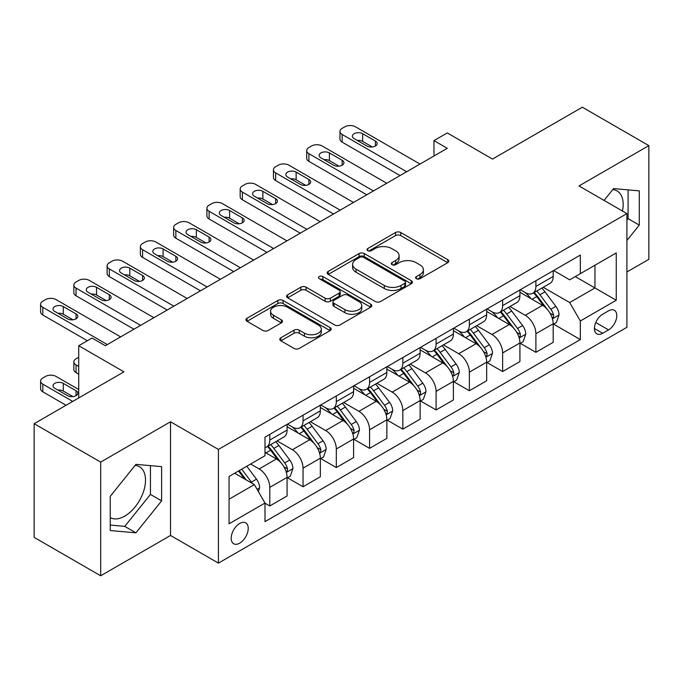 <?xml version="1.0" encoding="UTF-8"?>
<svg xmlns="http://www.w3.org/2000/svg" width="683" height="683" viewBox="0 0 683 683"><rect width="100%" height="100%" fill="white"/><g stroke="black" fill="none" stroke-linecap="round" stroke-linejoin="round"><path stroke-width="1.02" d="M416.348 278.707A2.587 1.494 0 0 0 420.011 278.707L447.758 262.682A3.697 2.134 0 0 0 448.842 261.179A3.697 2.134 0 0 0 447.758 259.668L400.742 232.527A3.697 2.134 0 0 0 395.517 232.527L367.77 248.544A2.587 1.494 0 0 0 367.01 249.602A2.587 1.494 0 0 0 367.77 250.661A2.587 1.494 0 0 0 371.424 250.661L375.018 248.586A11.824 6.821 0 0 1 391.735 248.586L395.653 250.849A11.824 6.821 0 0 1 399.111 255.673A11.824 6.821 0 0 1 395.653 260.496L392.059 262.571A2.587 1.494 0 0 0 391.299 263.629A2.587 1.494 0 0 0 392.059 264.68A2.587 1.494 0 0 0 395.713 264.68L399.307 262.614A11.824 6.821 0 0 1 416.024 262.614L419.943 264.867A11.824 6.821 0 0 1 423.4 269.7A11.824 6.821 0 0 1 419.943 274.523L416.348 276.598A2.587 1.494 0 0 0 415.588 277.648A2.587 1.494 0 0 0 416.348 278.707L416.348 276.598M110.253 517.654A29.352 16.947 120 0 0 124.758 516.109A29.352 16.947 120 0 0 143.934 490.24A29.352 16.947 120 0 0 139.434 466.72A29.352 16.947 120 0 0 135.106 465.388M239.716 543.147A12.046 6.95 120 0 0 247.579 532.535A12.046 6.95 120 0 0 245.735 522.879A12.046 6.95 120 0 0 239.716 523.477A12.046 6.95 120 0 0 231.844 534.089A12.046 6.95 120 0 0 233.697 543.745A12.046 6.95 120 0 0 239.716 543.147M612.762 189.618A29.352 16.947 -60 0 1 617.091 190.941A29.352 16.947 -60 0 1 622.452 211.038M280.85 337.786A3.697 2.134 0 0 0 279.774 339.289A3.697 2.134 0 0 0 280.85 340.8L294.04 348.415A3.697 2.134 0 0 0 299.265 348.415L330.085 330.623A3.697 2.134 0 0 0 331.17 329.112A3.697 2.134 0 0 0 330.085 327.601L283.069 300.46A3.697 2.134 0 0 0 277.853 300.46L247.024 318.252A3.697 2.134 0 0 0 245.948 319.764A3.697 2.134 0 0 0 247.024 321.275L262.964 330.47A3.697 2.134 0 0 0 268.188 330.47L281.379 322.854A3.697 2.134 0 0 0 282.455 321.343A3.697 2.134 0 0 0 281.379 319.84L273.473 315.273A9.878 5.703 0 0 1 270.579 311.243A9.878 5.703 0 0 1 276.683 305.975A9.878 5.703 0 0 1 287.449 307.213L318.398 325.082A9.878 5.703 0 0 1 321.292 329.112A9.878 5.703 0 0 1 315.196 334.38A9.878 5.703 0 0 1 304.43 333.15L299.265 330.171A3.697 2.134 0 0 0 294.04 330.171L280.85 337.786L280.85 340.8M626.9 271.979L648.85 259.309L648.85 145.616L582.326 107.205L492.511 159.062L447.28 132.937L433.97 140.621L447.28 148.305L105.336 345.726L92.026 338.042L78.724 345.726L78.724 397.958M100.674 462.101L100.674 575.795L170.528 535.463L170.528 421.77L100.674 462.101L34.15 423.691L123.956 371.842L78.724 345.726M170.528 421.77L218.423 449.431L626.9 213.6L626.9 327.294L218.423 563.116L218.423 449.431M648.85 145.616L578.996 185.947L626.9 213.6M375.274 301.519A3.697 2.134 0 0 0 380.499 301.519L411.32 283.718A3.697 2.134 0 0 0 412.404 282.216A3.697 2.134 0 0 0 411.32 280.704L364.304 253.564A3.697 2.134 0 0 0 359.079 253.564L328.258 271.356A3.697 2.134 0 0 0 327.183 272.867A3.697 2.134 0 0 0 328.258 274.37L375.274 301.519M320.284 279.27A2.587 1.494 0 0 1 322.905 279.629L322.905 276.555L370.707 304.157A3.697 2.134 0 0 1 371.791 305.66A3.697 2.134 0 0 1 370.707 307.171L339.886 324.963A3.697 2.134 0 0 1 334.661 324.963L287.645 297.822L287.645 294.808A3.697 2.134 0 0 0 286.561 296.311A3.697 2.134 0 0 0 287.645 297.822M287.645 294.808L300.836 287.193A3.697 2.134 0 0 1 306.061 287.193L325.125 298.198A3.697 2.134 0 0 0 330.35 298.198L339.101 293.144A3.697 2.134 0 0 0 340.185 291.641A3.697 2.134 0 0 0 339.101 290.13L319.251 278.673A2.587 1.494 0 0 1 318.491 277.614A2.587 1.494 0 0 1 320.088 276.231A2.587 1.494 0 0 1 322.905 276.555M100.674 575.795L34.15 537.384L34.15 423.691M608.536 310.85L602.679 314.231A11.662 6.736 120 0 0 595.064 324.51A11.662 6.736 120 0 0 596.848 333.859A11.662 6.736 120 0 0 602.679 333.278L608.536 329.898A11.662 6.736 120 0 0 616.16 319.618A11.662 6.736 120 0 0 614.367 310.27A11.662 6.736 120 0 0 608.536 310.85M553.589 270.519L569.682 279.817L580.328 273.67L580.328 255.083L264.995 437.137L264.995 455.723L229.07 476.469L229.07 523.784L264.995 503.047L264.995 521.633L580.328 339.579L580.328 320.993L569.682 302.552L543.224 287.278M580.328 273.67L616.254 252.932L616.254 300.247L580.328 320.993M170.528 535.463L218.423 563.116M433.97 140.621L433.97 155.989M575.274 276.589L594.961 287.961L594.961 265.217L616.254 252.932M569.682 302.552L594.961 287.961L616.254 300.247M229.07 499.205L254.349 484.614L234.662 473.242M264.995 503.2L269.785 505.966L269.785 487.372A15.052 8.691 -120 0 0 259.139 468.939L250.627 464.022M269.785 505.966L287.082 495.978L287.082 477.391A15.052 8.691 -120 0 0 276.436 458.95L264.995 452.351M287.483 477.776L303.047 486.757L303.047 468.171A15.052 8.691 -120 0 0 292.401 449.738L277.119 440.911M303.047 486.757L320.344 476.777L320.344 458.182A15.052 8.691 -120 0 0 309.698 439.75L287.082 426.687M320.745 458.566L336.309 467.556L336.309 448.97A15.052 8.691 -120 0 0 325.663 430.529L310.381 421.71M336.309 467.556L353.606 457.567L353.606 438.981A15.052 8.691 -120 0 0 342.96 420.549L320.344 407.486M354.007 439.365L369.571 448.355L369.571 429.761A15.052 8.691 -120 0 0 358.934 411.328L343.643 402.5M369.571 448.355L386.868 438.366L386.868 419.78A15.052 8.691 -120 0 0 376.231 401.339L353.606 388.286M387.27 420.165L402.833 429.146L402.833 410.56A15.052 8.691 -120 0 0 392.196 392.119L376.914 383.3M402.833 429.146L420.13 419.166L420.13 400.571A15.052 8.691 -120 0 0 409.493 382.139L386.868 369.076M420.532 400.955L436.104 409.945L436.104 391.35A15.052 8.691 -120 0 0 425.458 372.918L410.176 364.099M436.104 409.945L453.392 399.956L453.392 381.37A15.052 8.691 -120 0 0 442.755 362.929L420.13 349.875M453.794 381.754L469.366 390.744L469.366 372.15A15.052 8.691 -120 0 0 458.72 353.717L443.438 344.889M469.366 390.744L486.663 380.755L486.663 362.161A15.052 8.691 -120 0 0 476.017 343.728L453.392 330.666M487.056 362.545L502.628 371.535L502.628 352.949A15.052 8.691 -120 0 0 491.982 334.508L476.7 325.689M502.628 371.535L519.925 361.546L519.925 342.96A15.052 8.691 -120 0 0 509.279 324.527L486.663 311.465M520.318 343.344L535.89 352.334L535.89 333.739A15.052 8.691 -120 0 0 525.244 315.307L509.962 306.479M535.89 352.334L553.187 342.345L553.187 323.759A15.052 8.691 -120 0 0 542.541 305.318L519.925 292.264M520.318 289.729L525.244 292.572A15.052 8.691 -120 0 0 532.774 293.314A15.052 8.691 -120 0 0 535.89 286.425L535.89 280.739M487.056 308.929L491.982 311.772A15.052 8.691 -120 0 0 499.512 312.515A15.052 8.691 -120 0 0 502.628 305.625L502.628 299.939M453.794 328.13L458.72 330.973A15.052 8.691 -120 0 0 466.241 331.725A15.052 8.691 -120 0 0 469.366 324.826L469.366 319.149M420.532 347.34L425.458 350.183A15.052 8.691 -120 0 0 432.979 350.925A15.052 8.691 -120 0 0 436.104 344.036L436.104 338.35M387.27 366.54L392.196 369.383A15.052 8.691 -120 0 0 399.717 370.126A15.052 8.691 -120 0 0 402.833 363.236L402.833 357.55M354.007 385.75L358.934 388.584A15.052 8.691 -120 0 0 366.455 389.336A15.052 8.691 -120 0 0 369.571 382.446L369.571 376.76M320.745 404.951L325.663 407.794A15.052 8.691 -120 0 0 333.193 408.536A15.052 8.691 -120 0 0 336.309 401.647L336.309 395.961M287.483 424.152L292.401 426.995A15.052 8.691 -120 0 0 299.931 427.746A15.052 8.691 -120 0 0 303.047 420.848L303.047 415.17M553.589 324.143L580.328 339.579M532.774 293.314L550.071 283.325A15.052 8.691 -120 0 0 553.187 276.436L553.187 270.75M499.512 312.515L516.809 302.535A15.052 8.691 -120 0 0 519.925 295.637L519.925 289.959M466.241 331.725L483.538 321.736A15.052 8.691 -120 0 0 486.663 314.846L486.663 309.16M432.979 350.925L450.276 340.937A15.052 8.691 -120 0 0 453.392 334.047L453.392 328.361M399.717 370.126L417.014 360.146A15.052 8.691 -120 0 0 420.13 353.256L420.13 347.57M366.455 389.336L383.752 379.347A15.052 8.691 -120 0 0 386.868 372.457L386.868 366.771M333.193 408.536L350.49 398.556A15.052 8.691 -120 0 0 353.606 391.658L353.606 385.98M299.931 427.746L317.228 417.757A15.052 8.691 -120 0 0 320.344 410.867L320.344 405.181M264.995 447.553A15.052 8.691 -120 0 0 266.669 446.947L283.966 436.958A15.052 8.691 -120 0 0 287.082 430.068L287.082 424.382M266.669 446.947A15.052 8.691 -120 0 0 269.785 440.057L269.785 434.371M254.349 484.614L264.995 503.047M626.9 240.501L639.271 225.108L639.271 190.873L613.59 188.576L604.071 200.418M110.253 530.537L135.934 532.825L161.615 500.887L161.615 466.643L135.934 464.355L110.253 496.293L110.253 530.537M626.9 220.148L628.095 218.662L628.095 189.874M628.095 218.662L639.271 225.108M110.253 525.082L124.758 526.38L150.439 494.432L150.439 465.644M150.439 494.432L161.615 500.887M124.758 526.38L135.934 532.825M417.381 279.074L419.943 277.597A11.824 6.821 0 0 0 423.4 272.773L423.4 269.7M399.111 255.673L399.111 258.746A11.824 6.821 0 0 1 395.653 263.57L393.092 265.047M447.707 262.716L400.742 235.601A3.697 2.134 0 0 0 395.517 235.601L368.803 251.02M411.277 283.752L364.304 256.637A3.697 2.134 0 0 0 359.079 256.637L328.31 274.404M404.788 283.266A2.587 1.494 0 0 0 405.548 282.216A2.587 1.494 0 0 0 404.788 281.157L363.527 257.329A2.587 1.494 0 0 0 359.864 257.329L356.082 259.514A11.824 6.821 0 0 0 352.616 264.347A11.824 6.821 0 0 0 356.082 269.17L384.29 285.46A11.824 6.821 0 0 0 401.006 285.46L404.788 283.266L404.788 286.339A2.587 1.494 0 0 0 405.548 285.289L405.548 282.216M352.616 264.347L352.616 267.42A11.824 6.821 0 0 0 356.082 272.244L356.082 269.17M404.788 286.339L401.006 288.525A11.824 6.821 0 0 1 384.29 288.525L356.082 272.244M287.697 297.848L300.836 290.266L300.836 287.193M340.185 291.641L340.185 294.714A3.697 2.134 0 0 1 339.101 296.217L330.35 301.271A3.697 2.134 0 0 1 325.125 301.271L306.061 290.266A3.697 2.134 0 0 0 300.836 290.266M322.905 279.629L370.656 307.196M344.915 309.621A9.878 5.703 0 0 0 355.681 310.859A9.878 5.703 0 0 0 361.777 305.591A9.878 5.703 0 0 0 358.882 301.553L347.98 295.261A3.697 2.134 0 0 0 342.755 295.261L334.004 300.307A3.697 2.134 0 0 0 332.928 301.818A3.697 2.134 0 0 0 334.004 303.329L344.915 309.621L344.915 312.694A9.878 5.703 0 0 0 355.681 313.932A9.878 5.703 0 0 0 361.777 308.665L361.777 305.591M332.928 301.818L332.928 304.891A3.697 2.134 0 0 0 334.004 306.402L334.004 303.329M344.915 312.694L334.004 306.402M321.292 329.112L321.292 332.186A9.878 5.703 0 0 1 315.196 337.453A9.878 5.703 0 0 1 304.43 336.224L299.265 333.244A3.697 2.134 0 0 0 294.04 333.244L280.901 340.826M270.579 311.243L270.579 314.317A9.878 5.703 0 0 0 273.473 318.346L273.473 315.273M281.328 322.88L273.473 318.346M330.043 330.649L283.069 303.534A3.697 2.134 0 0 0 277.853 303.534L247.075 321.3M553.187 324.374L556.38 322.53L559.035 314.846A9.972 5.754 -120 0 0 555.86 306.351L544.983 291.837A28.788 16.623 -120 0 0 541.841 288.072M531.033 298.676A28.788 16.623 -120 0 0 525.133 292.503M552.274 318.261L553.435 317.006L553.657 315.273A9.972 5.754 -120 0 0 550.797 309.271L539.929 294.757A28.788 16.623 -120 0 0 536.787 290.992M534.106 292.537A23.896 13.797 60 0 1 538.033 297.003L547.228 309.288M533.594 292.836A28.788 16.623 60 0 1 536.736 296.601L543.967 306.249M406.692 171.732L342.166 134.474A7.53 4.346 -0 0 1 339.963 131.409A7.53 4.346 -0 0 1 342.166 128.336L344.83 126.799A7.53 4.346 -0 0 1 355.467 126.799L420.002 164.057M339.963 131.409L339.963 139.084A7.53 4.346 180 0 0 342.166 142.158L400.042 175.574M354.144 138.623A6.019 3.475 180 0 1 352.377 136.165A6.019 3.475 180 0 1 356.091 132.954A6.019 3.475 180 0 1 362.656 133.706L375.428 141.082A6.019 3.475 180 0 1 377.195 143.541A6.019 3.475 180 0 1 373.473 146.751A6.019 3.475 180 0 1 366.916 146L354.144 138.623M357.269 140.433A6.019 3.475 180 0 1 362.656 141.39L372.295 146.956M519.925 343.575L523.118 341.731L525.773 334.047A9.972 5.754 -120 0 0 522.597 325.56L511.721 311.038A28.788 16.623 -120 0 0 508.579 307.282M497.762 317.877A28.788 16.623 -120 0 0 491.871 311.704M519.012 337.47L520.173 336.215L520.395 334.474A9.972 5.754 -120 0 0 517.535 328.472L506.666 313.958A28.788 16.623 -120 0 0 503.525 310.202M500.844 311.747A23.896 13.797 60 0 1 504.763 316.203L513.966 328.489M500.332 312.046A28.788 16.623 60 0 1 503.473 315.802L510.696 325.458M486.663 362.775L489.856 360.931L492.511 353.256A9.972 5.754 -120 0 0 489.327 344.761L478.459 330.248A28.788 16.623 -120 0 0 475.317 326.483M464.5 337.078A28.788 16.623 -120 0 0 458.609 330.913M485.75 356.671L486.911 355.416L487.133 353.674A9.972 5.754 -120 0 0 484.273 347.681L473.404 333.167A28.788 16.623 -120 0 0 470.263 329.402M467.582 330.948A23.896 13.797 60 0 1 471.501 335.413L480.704 347.69M467.07 331.246A28.788 16.623 60 0 1 470.211 335.012L477.434 344.659M453.392 381.985L456.594 380.141L459.249 372.457A9.972 5.754 -120 0 0 456.065 363.962L445.196 349.448A28.788 16.623 -120 0 0 442.055 345.692M431.238 356.287A28.788 16.623 -120 0 0 425.347 350.114M452.488 375.872L453.649 374.625L453.862 372.884A9.972 5.754 -120 0 0 451.011 366.882L440.142 352.368A28.788 16.623 -120 0 0 437 348.612M434.32 350.157A23.896 13.797 60 0 1 438.238 354.614L447.442 366.899M433.807 350.447A28.788 16.623 60 0 1 436.949 354.212L444.172 363.86M373.43 190.941L308.904 153.684A7.53 4.346 -0 0 1 306.701 150.61A7.53 4.346 -0 0 1 308.904 147.537L311.568 146A7.53 4.346 -0 0 1 322.205 146L386.74 183.257M306.701 150.61L306.701 158.294A7.53 4.346 180 0 0 308.904 161.367L366.78 194.783M320.873 157.833A6.019 3.475 180 0 1 319.115 155.374A6.019 3.475 180 0 1 322.828 152.164A6.019 3.475 180 0 1 329.394 152.915L342.166 160.292A6.019 3.475 180 0 1 343.925 162.75A6.019 3.475 180 0 1 340.211 165.96A6.019 3.475 180 0 1 333.654 165.201L320.873 157.833M324.007 159.643A6.019 3.475 180 0 1 329.394 160.599L339.033 166.165M340.168 210.142L275.642 172.884A7.53 4.346 -0 0 1 273.439 169.811A7.53 4.346 -0 0 1 275.642 166.737L278.297 165.201A7.53 4.346 -0 0 1 288.943 165.201L353.478 202.458M273.439 169.811L273.439 177.495A7.53 4.346 180 0 0 275.642 180.568L333.517 213.984M287.611 177.034A6.019 3.475 180 0 1 285.853 174.575A6.019 3.475 180 0 1 289.566 171.365A6.019 3.475 180 0 1 296.132 172.116L308.904 179.492A6.019 3.475 180 0 1 310.663 181.951A6.019 3.475 180 0 1 306.949 185.161A6.019 3.475 180 0 1 300.383 184.41L287.611 177.034M290.745 178.844A6.019 3.475 180 0 1 296.132 179.8L305.771 185.366M306.906 229.343L242.38 192.094A7.53 4.346 -0 0 1 240.168 189.02A7.53 4.346 -0 0 1 242.38 185.947L245.035 184.41A7.53 4.346 -0 0 1 255.681 184.41L320.207 221.668M240.168 189.02L240.168 196.704A7.53 4.346 180 0 0 242.38 199.769L300.255 233.185M254.349 196.243A6.019 3.475 180 0 1 252.59 193.784A6.019 3.475 180 0 1 256.304 190.566A6.019 3.475 180 0 1 262.87 191.325L275.642 198.693A6.019 3.475 180 0 1 277.4 201.152A6.019 3.475 180 0 1 273.687 204.371A6.019 3.475 180 0 1 267.121 203.611L254.349 196.243M257.482 198.044A6.019 3.475 180 0 1 262.87 199.001L272.508 204.567M420.13 401.186L423.323 399.342L425.987 391.658A9.972 5.754 -120 0 0 422.803 383.172L411.934 368.658A28.788 16.623 -120 0 0 408.793 364.893M397.976 375.488A28.788 16.623 -120 0 0 392.085 369.324M419.225 395.081L420.387 393.826L420.6 392.085A9.972 5.754 -120 0 0 417.748 386.091L406.872 371.578A28.788 16.623 -120 0 0 403.738 367.813M401.058 369.358A23.896 13.797 60 0 1 404.976 373.814L414.18 386.1M400.537 369.657A28.788 16.623 60 0 1 403.679 373.422L410.91 383.069M273.644 248.552L209.118 211.295A7.53 4.346 -0 0 1 206.906 208.221A7.53 4.346 -0 0 1 209.118 205.148L211.773 203.611A7.53 4.346 -0 0 1 222.419 203.611L286.945 240.868M206.906 208.221L206.906 215.905A7.53 4.346 180 0 0 209.118 218.978L266.993 252.394M221.087 215.444A6.019 3.475 180 0 1 219.328 212.985A6.019 3.475 180 0 1 223.042 209.775A6.019 3.475 180 0 1 229.608 210.526L242.38 217.903A6.019 3.475 180 0 1 244.138 220.361A6.019 3.475 180 0 1 240.425 223.572A6.019 3.475 180 0 1 233.859 222.82L221.087 215.444M224.22 217.254A6.019 3.475 180 0 1 229.608 218.21L239.246 223.776M386.868 420.395L390.061 418.551L392.725 410.867A9.972 5.754 -120 0 0 389.541 402.372L378.672 387.859A28.788 16.623 -120 0 0 375.53 384.094M364.713 394.697A28.788 16.623 -120 0 0 358.823 388.525M385.963 414.282L387.124 413.027L387.338 411.294A9.972 5.754 -120 0 0 384.486 405.292L373.61 390.778A28.788 16.623 -120 0 0 370.468 387.013M367.796 388.559A23.896 13.797 60 0 1 371.714 393.024L380.918 405.309M367.275 388.858A28.788 16.623 60 0 1 370.417 392.623L377.648 402.27M353.606 439.596L356.799 437.752L359.463 430.068A9.972 5.754 -120 0 0 356.278 421.582L345.402 407.059A28.788 16.623 -120 0 0 342.268 403.303M331.451 413.898A28.788 16.623 -120 0 0 325.56 407.725M352.701 433.492L353.862 432.237L354.076 430.495A9.972 5.754 -120 0 0 351.224 424.493L340.347 409.979A28.788 16.623 -120 0 0 337.206 406.223M334.533 407.768A23.896 13.797 60 0 1 338.452 412.225L347.656 424.51M334.013 408.067A28.788 16.623 60 0 1 337.154 411.823L344.386 421.479M320.344 458.797L323.537 456.953L326.201 449.277A9.972 5.754 -120 0 0 323.016 440.783L312.14 426.269A28.788 16.623 -120 0 0 308.998 422.504M298.189 433.099A28.788 16.623 -120 0 0 292.29 426.935M319.439 452.692L320.592 451.437L320.814 449.696A9.972 5.754 -120 0 0 317.962 443.702L307.085 429.189A28.788 16.623 -120 0 0 303.944 425.424M301.263 426.969A23.896 13.797 60 0 1 305.19 431.434L314.393 443.711M300.751 427.268A28.788 16.623 60 0 1 303.892 431.033L311.124 440.68M287.082 478.006L290.275 476.162L292.939 468.478A9.972 5.754 -120 0 0 289.754 459.983L278.877 445.47A28.788 16.623 -120 0 0 275.736 441.713M78.724 366.464L76.061 364.927L76.061 372.611A7.53 4.346 180 0 1 73.858 369.537L73.858 361.853A7.53 4.346 -0 0 0 76.061 364.927M78.724 374.147L76.061 372.611M286.177 471.893L287.33 470.647L287.552 468.905A9.972 5.754 -120 0 0 284.7 462.903L273.823 448.39A28.788 16.623 -120 0 0 270.681 444.633M268.001 446.178A23.896 13.797 60 0 1 271.928 450.635L281.131 462.92M267.488 446.469A28.788 16.623 60 0 1 270.63 450.234L277.861 459.881M78.724 357.252L76.061 358.788A7.53 4.346 -0 0 0 73.858 361.853M258.345 491.521L259.668 487.679A9.972 5.754 -120 0 0 256.492 479.193L246.785 466.241M72.731 401.416L42.798 384.136A7.53 4.346 -0 0 1 40.596 381.063A7.53 4.346 -0 0 1 42.798 377.989L45.462 376.453A7.53 4.346 -0 0 1 56.1 376.453L78.724 389.515M66.08 405.258L42.798 391.811A7.53 4.346 180 0 1 40.596 388.747L40.596 381.063M72.927 396.61L63.288 391.052A6.019 3.475 -0 0 0 57.901 390.087M252.343 483.453A9.972 5.754 -120 0 0 251.429 482.113L241.731 469.161M239.229 470.604L246.204 479.91M238.538 471.005L244.454 478.894M54.777 388.286L67.549 395.653A6.019 3.475 -0 0 0 74.105 396.413A6.019 3.475 -0 0 0 77.828 393.195A6.019 3.475 -0 0 0 76.061 390.744L63.288 383.368A6.019 3.475 -0 0 0 56.723 382.608A6.019 3.475 -0 0 0 53.009 385.827A6.019 3.475 -0 0 0 54.777 388.286M240.382 267.753L175.847 230.495A7.53 4.346 -0 0 1 173.644 227.43A7.53 4.346 -0 0 1 175.847 224.357L178.511 222.82A7.53 4.346 -0 0 1 189.157 222.82L253.683 260.069M173.644 227.43L173.644 235.106A7.53 4.346 180 0 0 175.847 238.179L233.731 271.595M187.825 234.645A6.019 3.475 180 0 1 186.058 232.186A6.019 3.475 180 0 1 189.78 228.976A6.019 3.475 180 0 1 196.337 229.727L209.118 237.103A6.019 3.475 180 0 1 210.876 239.562A6.019 3.475 180 0 1 207.162 242.772A6.019 3.475 180 0 1 200.597 242.021L187.825 234.645M190.958 236.455A6.019 3.475 180 0 1 196.337 237.411L205.984 242.977M207.12 286.962L142.585 249.705A7.53 4.346 -0 0 1 140.382 246.631A7.53 4.346 -0 0 1 142.585 243.558L145.248 242.021A7.53 4.346 -0 0 1 155.895 242.021L220.421 279.279M140.382 246.631L140.382 254.315A7.53 4.346 180 0 0 142.585 257.389L200.461 290.804M154.563 253.854A6.019 3.475 180 0 1 152.796 251.395A6.019 3.475 180 0 1 156.518 248.185A6.019 3.475 180 0 1 163.075 248.936L175.847 256.313A6.019 3.475 180 0 1 177.614 258.772A6.019 3.475 180 0 1 173.9 261.982A6.019 3.475 180 0 1 167.335 261.222L154.563 253.854M157.696 255.664A6.019 3.475 180 0 1 163.075 256.62L172.714 262.187M173.858 306.163L109.323 268.906A7.53 4.346 -0 0 1 107.12 265.832A7.53 4.346 -0 0 1 109.323 262.759L111.986 261.222A7.53 4.346 -0 0 1 122.633 261.222L187.159 298.48M107.12 265.832L107.12 273.516A7.53 4.346 180 0 0 109.323 276.589L167.198 310.005M121.301 273.055A6.019 3.475 180 0 1 119.534 270.596A6.019 3.475 180 0 1 123.256 267.386A6.019 3.475 180 0 1 129.813 268.137L142.585 275.514A6.019 3.475 180 0 1 144.352 277.972A6.019 3.475 180 0 1 140.63 281.183A6.019 3.475 180 0 1 134.073 280.431L121.301 273.055M124.434 274.865A6.019 3.475 180 0 1 129.813 275.821L139.452 281.387M140.596 325.364L76.061 288.115A7.53 4.346 -0 0 1 73.858 285.042A7.53 4.346 -0 0 1 76.061 281.968L78.724 280.431A7.53 4.346 -0 0 1 89.371 280.431L153.897 317.689M73.858 285.042L73.858 292.717A7.53 4.346 180 0 0 76.061 295.79L133.936 329.206M88.039 292.256A6.019 3.475 180 0 1 86.271 289.805A6.019 3.475 180 0 1 89.985 286.587A6.019 3.475 180 0 1 96.551 287.347L109.323 294.714A6.019 3.475 180 0 1 111.09 297.173A6.019 3.475 180 0 1 107.368 300.392A6.019 3.475 180 0 1 100.811 299.632L88.039 292.256M91.172 294.066A6.019 3.475 180 0 1 96.551 295.022L106.189 300.588M107.325 344.574L42.798 307.316A7.53 4.346 -0 0 1 40.596 304.242A7.53 4.346 -0 0 1 42.798 301.169L45.462 299.632A7.53 4.346 -0 0 1 56.1 299.632L120.635 336.89M40.596 304.242L40.596 311.926A7.53 4.346 180 0 0 42.798 315L87.373 340.732M54.777 311.465A6.019 3.475 180 0 1 53.009 309.006A6.019 3.475 180 0 1 56.723 305.796A6.019 3.475 180 0 1 63.288 306.547L76.061 313.924A6.019 3.475 180 0 1 77.828 316.383A6.019 3.475 180 0 1 74.105 319.593A6.019 3.475 180 0 1 67.549 318.841L54.777 311.465M57.901 313.275A6.019 3.475 180 0 1 63.288 314.231L72.927 319.798M259.139 468.939L276.436 458.95M292.401 449.738L309.698 439.75M325.663 430.529L342.96 420.549M358.934 411.328L376.231 401.339M392.196 392.119L409.493 382.139M425.458 372.918L442.755 362.929M458.72 353.717L476.017 343.728M491.982 334.508L509.279 324.527M525.244 315.307L542.541 305.318M535.89 286.425L553.187 276.436M535.89 333.739L553.187 323.759M502.628 352.949L519.925 342.96M502.628 305.625L519.925 295.637M469.366 372.15L486.663 362.161M469.366 324.826L486.663 314.846M436.104 391.35L453.392 381.37M436.104 344.036L453.392 334.047M402.833 410.56L420.13 400.571M402.833 363.236L420.13 353.256M369.571 429.761L386.868 419.78M369.571 382.446L386.868 372.457M336.309 448.97L353.606 438.981M336.309 401.647L353.606 391.658M303.047 468.171L320.344 458.182M303.047 420.848L320.344 410.867M269.785 487.372L287.082 477.391M269.785 440.057L287.082 430.068M595.772 322.538L608.536 329.898M594.432 328.514L602.679 333.278M419.943 277.597L419.943 274.523M392.059 264.68L392.059 262.571M395.653 263.57L395.653 260.496M367.77 250.661L367.77 248.544M395.517 235.601L395.517 232.527M400.742 235.601L400.742 232.527M447.758 262.682L447.758 259.668M328.258 274.37L328.258 271.356M359.079 256.637L359.079 253.564M364.304 256.637L364.304 253.564M411.32 283.718L411.32 280.704M384.29 288.525L384.29 285.46M401.006 288.525L401.006 285.46M306.061 290.266L306.061 287.193M325.125 301.271L325.125 298.198M330.35 301.271L330.35 298.198M339.101 296.217L339.101 293.144M370.707 307.171L370.707 304.157M294.04 333.244L294.04 330.171M299.265 333.244L299.265 330.171M304.43 336.224L304.43 333.15M281.379 322.854L281.379 319.84M247.024 321.275L247.024 318.252M277.853 303.534L277.853 300.46M283.069 303.534L283.069 300.46M330.085 330.623L330.085 327.601M552.445 318.807L558.976 315.034M539.929 294.757L544.983 291.837M532.091 299.282L536.736 296.601M550.797 309.271L555.86 306.351M550.011 313.164L553.657 315.273M342.166 142.158L342.166 134.474M362.656 133.706L362.656 141.39M375.428 141.082L375.428 146M519.174 338.017L525.714 334.243M506.666 313.958L511.721 311.038M498.821 318.491L503.473 315.802M517.535 328.472L522.597 325.56M516.749 332.373L520.395 334.474M485.912 357.218L492.452 353.444M473.404 333.167L478.459 330.248M465.558 337.692L470.211 335.012M484.273 347.681L489.327 344.761M483.487 351.574L487.133 353.674M452.65 376.418L459.181 372.653M440.142 352.368L445.196 349.448M432.296 356.893L436.949 354.212M451.011 366.882L456.065 363.962M450.225 370.775L453.862 372.884M308.904 161.367L308.904 153.684M329.394 152.915L329.394 160.599M342.166 160.292L342.166 165.201M275.642 180.568L275.642 172.884M296.132 172.116L296.132 179.8M308.904 179.492L308.904 184.41M242.38 199.769L242.38 192.094M262.87 191.325L262.87 199.001M275.642 198.693L275.642 203.611M419.388 395.628L425.919 391.854M406.872 371.578L411.934 368.658M399.034 376.102L403.679 373.422M417.748 386.091L422.803 383.172M416.954 389.984L420.6 392.085M209.118 218.978L209.118 211.295M229.608 210.526L229.608 218.21M242.38 217.903L242.38 222.82M386.126 414.829L392.657 411.055M373.61 390.778L378.672 387.859M365.772 395.303L370.417 392.623M384.486 405.292L389.541 402.372M383.692 409.185L387.338 411.294M352.863 434.038L359.395 430.264M340.347 409.979L345.402 407.059M332.51 414.513L337.154 411.823M351.224 424.493L356.278 421.582M350.43 428.395L354.076 430.495M319.601 453.239L326.132 449.465M307.085 429.189L312.14 426.269M299.248 433.714L303.892 431.033M317.962 443.702L323.016 440.783M317.168 447.596L320.814 449.696M286.339 472.44L292.87 468.675M273.823 448.39L278.877 445.47M265.986 452.914L270.63 450.234M284.7 462.903L289.754 459.983M283.906 466.796L287.552 468.905M42.798 384.136L42.798 391.811M257.081 489.335L259.608 487.875M251.429 482.113L256.492 479.193M63.288 391.052L63.288 383.368M76.061 395.653L76.061 390.744M175.847 238.179L175.847 230.495M196.337 229.727L196.337 237.411M209.118 237.103L209.118 242.021M142.585 257.389L142.585 249.705M163.075 248.936L163.075 256.62M175.847 256.313L175.847 261.222M109.323 276.589L109.323 268.906M129.813 268.137L129.813 275.821M142.585 275.514L142.585 280.431M76.061 295.79L76.061 288.115M96.551 287.347L96.551 295.022M109.323 294.714L109.323 299.632M42.798 315L42.798 307.316M63.288 306.547L63.288 314.231M76.061 313.924L76.061 318.841"/></g></svg>
